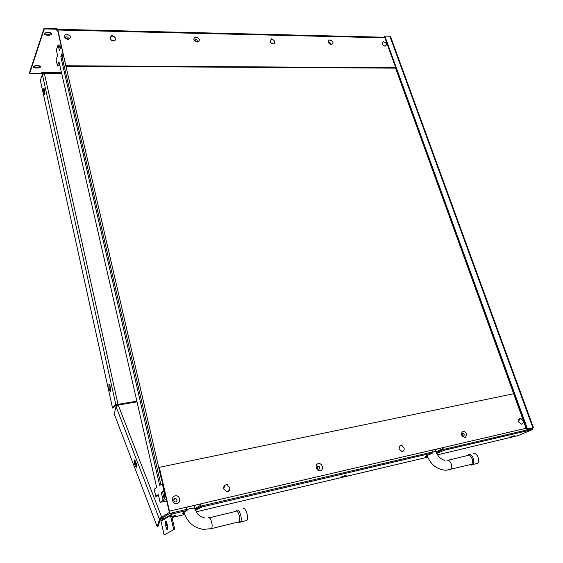 <?xml version="1.0" encoding="UTF-8"?>
<svg xmlns="http://www.w3.org/2000/svg" width="563" height="563" viewBox="0 0 563 563"><rect width="100%" height="100%" fill="white"/><g stroke="black" fill="none" stroke-linecap="round" stroke-linejoin="round"><path stroke-width="0.84" d="M56.659 29.586L57.313 29.283L57.869 30.015L65.962 66.293L395.902 68.144M61.43 72.374L41.845 72.324L41.5 73.303L29.698 73.281L29.543 72.543L44.111 28.15L56.61 28.46L56.856 30.346L57.391 30.205L57.299 29.29M44.519 33.808L49.08 34.427L49.248 35.188L46.222 35.124L44.618 34.477C44.329 33.386 45.153 32.738 47.088 32.548L50.121 32.619L51.712 33.259C52 34.35 51.177 34.997 49.248 35.188M51.634 33.161L49.08 34.427M40.381 66.145L37.967 67.271L38.129 68.01L35.223 67.996L33.653 67.398C33.414 66.434 34.202 65.85 36.011 65.66L38.917 65.674L40.48 66.265C40.719 67.236 39.931 67.82 38.129 68.01M33.59 66.786L37.967 67.271M29.698 73.281L44.287 28.917L56.786 29.227M42.753 74.034L42.408 72.324M42.704 72.324L42.521 74.034M44.111 28.15L44.287 28.917M384.902 37.834L57.869 30.015L57.679 30.564L57.517 30.205M57.679 30.564L65.962 66.293M66.16 65.758L395.74 67.694M113.557 36.363L111.573 35.976L111.805 35.434L114.296 36.771M111.805 35.434L111.34 36.201M272.583 39.614L271.162 39.34L271.493 38.847L273.562 40.079M271.493 38.847L271.049 39.635M384.015 41.936L385.092 42.401M383.276 41.261L382.882 42.042M67.637 38.889L67.898 38.967C68.602 37.925 68.165 37.193 66.575 36.764L65.435 37.503M197.043 41.444C197.522 40.473 197.078 39.797 195.706 39.424L194.826 39.896M330.861 43.956L329.496 42.183L328.883 42.422M61.705 73.584L42.689 73.549M390.574 36.665L389.863 36.215L384.818 36.088L384.438 36.553L526.947 429.182L532.528 427.894M533.217 427.796L527.496 428.95L384.818 36.088M115.823 404.537L42.352 74.527L44.407 73.549L117.927 403.868L115.802 404.459L116.471 405.951M160.511 518.009L159.681 518.755L159.864 519.234L160.624 518.509M159.737 518.91L157.112 526.44L114.233 413.96L116.062 406.613L118.244 405.05L137.02 401.848M135.254 460.823L136.309 463.567L136.513 467.199L135.5 466.382L134.451 463.645L134.254 460.02L135.254 460.823M160.216 519.909L158.104 526.208L157.112 526.44M135.5 466.382L136.457 466.185L135.409 463.448L134.451 463.645M135.036 460.344L135.409 463.448M116.217 405.993L116.372 405.374L118.244 405.05L161.68 517.172M116.055 404.185L116.372 405.374M115.549 404.734L112.53 408.006L40.325 80.333L42.352 74.527M110.01 385.831L110.686 388.899L110.608 391.679L109.532 390.222L108.856 387.168L108.941 384.388L110.01 385.831M44.371 89.081L44.913 91.537L44.73 94.64L43.569 91.305L43.752 88.201L44.371 89.081M115.957 405.142L113.452 407.844L112.53 408.006M44.336 88.94L45.005 93.901M109.665 384.796L110.798 391.123M527.496 428.95L526.947 429.182M159.878 518.157L160.511 519.107L165.782 517.869M437.535 454.841L518.241 435.558M159.864 519.234L160.751 520.177L162.756 519.705L162.51 518.636M160.751 520.177L160.511 519.107M533.168 427.634L532.443 429.59L444.101 450.28L443.799 449.365L436.367 452.68L442.997 449.675L443.201 447.536L432.222 450.196M532.521 427.838L532.126 428.739L443.799 449.365M444.101 450.28L437.36 453.285L437.064 452.385M195.431 510.5L201.765 507.031L433.088 452.856L426.416 455.861L425.466 456.628L427.31 456.41M436.775 453.539L437.36 453.285M182.222 513.386L187.127 510.458L172.257 513.942L171.49 515.272L174.727 529.213L164.1 534.85L174.727 529.213M182.306 513.73L184.404 513.555M509.972 437.134L514.258 435.713L512.492 436.459L512.365 436.1M509.987 437.17L512.492 436.459M341.797 476.734L346.351 475.116L344.704 475.988L344.563 475.51M341.811 476.791L344.704 475.988M171.792 516.581L175.86 515.258L174.699 516.046L174.565 515.469M171.863 516.897L174.699 516.046M433.088 452.856L432.785 451.941L201.505 505.954L195.002 509.508M201.765 507.031L201.505 505.954M183.531 512.583L184.073 512.506M187.127 510.458L186.874 509.374L172.004 512.844L170.462 515.511L173.7 529.466M170.462 515.511L160.997 521.247L164.1 534.85M166.915 523.245L167.746 526.869L167.718 529.684C167.197 530.17 166.69 529.53 166.198 527.763L165.367 524.153L165.402 521.338C165.916 520.852 166.423 521.486 166.915 523.245M166.254 521.556L166.381 523.914L167.88 529.227M531.599 428.098L527.594 429.794M432.117 452.096L432.194 450.09L526.131 428.267L513.604 393.741L159.301 467.346L169.456 511.134L169.287 513.73L160.729 518.973L160.49 517.904L169.034 512.64L169.118 511.338L158.977 467.593L159.301 467.346M186.402 509.487L186.367 507.207L200.991 503.808L186.395 507.326M227.938 485.102L226.84 484.56L225.798 484.856M227.29 491.513L229.331 490.253M521.204 418.802L519.769 418.71M521.577 424.129L522.936 423.355M402.193 445.706L400.483 445.551M402.193 451.463L403.805 450.499M402.89 451.54L403.207 451.118M228.36 491.499L228.859 490.795M436.015 451.815L442.49 448.908L442.694 447.761M526.131 428.267L526.018 430.16M195.072 509.698L200.794 506.369L200.991 503.808L432.194 450.09M194.714 508.699L200.534 505.3L200.632 504.019M166.008 517.728L160.729 518.973M319.151 469.078C320.206 467.79 319.932 466.79 318.306 466.08L317.201 466.664M173.791 499.67L175.487 498.424C177.155 499.156 177.408 500.225 176.261 501.626M462.758 433.383L462.786 433.369C464.313 434.059 464.609 434.981 463.659 436.135C464.559 434.96 464.257 434.045 462.758 433.383L462.124 433.616M517.946 404.382L517.235 403.755M161.877 480.098L162.109 481.084M163.749 499.67C164.572 498.276 164.931 495.975 164.811 492.766M63.38 55.174L161.623 480.155M156.254 485.672L156.437 487.72M158.231 495.264L158.738 496.51M61.064 46.257L59.565 46.152M59.34 64.098L59.685 64.78M517.306 403.741L395.55 68.144M186.402 507.376L187.022 507.179M193.144 505.757L194.024 505.996M237.727 522.14L239.113 521.795C239.873 520.472 239.937 518.41 239.296 515.602C238.311 512.288 237.157 510.789 235.841 511.098M238.874 522.281L239.986 522.478L240.563 522C242.752 519.367 239.416 508.572 236.953 510.247L236.643 510.486M246.341 520.888L246.847 520.444C249.057 517.812 245.7 507.066 243.216 508.741M194.108 506.341L195.15 505.834L195.122 505.3M469.739 464.771L471.597 464.313C472.667 463.06 472.843 461.231 472.125 458.831C470.971 456.016 469.521 454.82 467.762 455.235M470.014 464.707L471.541 465.094L472.779 464.51C475.784 461.949 471.885 452.793 468.557 454.538L467.916 454.967M476.854 463.778L477.544 463.328C480.563 460.773 476.657 451.653 473.314 453.391M471.196 464.616L470.696 464.538M435.396 449.971L436.55 449.19M526.827 428.858L526.292 428.999M526.264 428.795L526.764 428.675M519.565 418.802L518.622 421.933L521.514 424.129L518.805 421.856C518.319 419.935 518.833 418.858 520.346 418.619L523.062 420.885C523.548 422.806 523.034 423.89 521.514 424.129M522.105 424.03L521.331 424.206M400.117 445.706L398.935 449.098L401.954 451.47L399.097 449.021C398.681 446.881 399.378 445.692 401.187 445.46L404.051 447.902C404.48 450.048 403.777 451.237 401.954 451.47M402.855 451.308L401.792 451.547M225.017 485.2L223.581 488.909L226.671 491.52L223.708 488.832C223.427 486.298 224.461 484.94 226.79 484.771L229.774 487.452C230.063 490 229.028 491.358 226.671 491.52M228.311 491.189L226.544 491.59M110.151 37.285L110.038 38.573C111.024 40.613 112.565 41.331 114.655 40.712L114.732 40.529C112.642 41.148 111.101 40.437 110.116 38.39L110.939 36.37C113.036 35.743 114.578 36.447 115.57 38.502L114.732 40.529M115.457 39.797L114.655 40.712M270.331 40.247L270.141 41.789C271.014 43.541 272.295 44.231 273.977 43.865L274.09 43.703C272.401 44.069 271.127 43.379 270.247 41.627L270.993 39.656C272.682 39.283 273.963 39.966 274.843 41.718L274.09 43.703M274.645 43.274L273.977 43.865M382.432 42.429L382.214 44.048C383.037 45.624 384.163 46.286 385.599 46.032L385.725 45.877C384.29 46.131 383.164 45.469 382.34 43.893L382.981 42C384.416 41.739 385.549 42.401 386.373 43.977L385.725 45.877M386.148 45.603L385.599 46.032M158.421 495.13L157.52 495.757L158.351 495.567M59.453 63.774L58.904 65.273L59.798 65.28M518.657 406.338L518.206 406.43M162.665 483.49L159.667 485.426L60.818 56.793L62.029 56.807L160.884 484.56M158.421 495.75L155.768 496.341L154.163 489.331L156.683 487.544L58.995 61.761L57.454 65.962L59.917 65.78M162.264 483.575L163.924 490.732L164.326 490.647M520.254 412.074L520.705 411.975M61.318 46.265L62.76 52.479M60.959 46.257L59.389 50.607L58.088 44.963L61.029 45.012M57.454 65.962L56.054 59.84L57.581 55.61L56.293 49.994L58.088 44.963M62.402 52.472L60.818 56.793M163.924 490.732L161.307 492.534L162.658 492.231L164.143 498.656M166.409 499.648L163.122 500.394L161.307 492.534M163.122 500.394L160.089 502.393L166.697 500.901M155.768 496.341L158.302 494.595L160.089 502.393M164.41 491.027L162.658 492.231M63.091 53.914L62.029 56.807M59.53 46.004L60.121 48.573M173.96 499.254L175.698 498.459M57.616 30.367L56.856 30.346L56.68 29.586M67.919 39.572C71.614 37.827 71.184 36.004 66.631 34.097C62.915 35.835 63.345 37.658 67.919 39.572M197.346 42.056C200.463 40.416 199.971 38.713 195.882 36.933C192.75 38.566 193.243 40.269 197.346 42.056M331.389 44.625C333.95 43.105 333.416 41.521 329.777 39.874C327.202 41.388 327.743 42.978 331.389 44.625M532.837 427.704L389.863 36.215M159.484 519.353L116.062 406.613M44.421 91.305L43.569 91.305M44.963 93.747L44.111 93.754M109.785 387.02L108.856 387.168M110.461 390.075L109.532 390.222M116.168 404.684L136.865 401.159M170.406 515.061L162.756 519.705L164.044 519.396M172.011 517.517L184.741 514.512M196.149 511.816L427.648 457.17M532.443 429.59L517.003 436.079M172.257 513.942L171.729 514.258M196.994 509.789L196.733 508.727M166.381 523.914L165.367 524.153M167.211 527.524L166.198 527.763M35.061 67.257L35.223 67.996M46.046 34.364L46.222 35.124M186.367 507.207L169.456 511.134M320.326 470.696C324.323 469.957 322.198 462.603 318.306 463.666C314.309 464.376 316.413 471.773 320.326 470.696M176.986 503.547C181.666 502.66 179.752 494.617 175.177 495.841C170.49 496.693 172.377 504.793 176.986 503.547M465.151 437.5C467.74 434.629 467.016 432.504 462.983 431.138C460.393 434.01 461.111 436.128 465.151 437.5M171.131 513.301L169.287 513.73M319.045 469.127C320.263 467.881 320.023 466.861 318.341 466.065L317.187 466.727M175.945 501.774C177.465 500.472 177.324 499.346 175.508 498.41L173.784 499.796M463.279 436.212L463.194 436.058C462.026 435.1 461.857 434.143 462.695 433.172L462.117 433.644M210.766 529.1L211.554 528.608C212.272 527.278 212.314 525.188 211.688 522.337C210.724 518.959 209.619 517.418 208.366 517.721M186.909 509.515L190.948 508.396L194.538 508.115M449.591 470.006L450.745 469.472C451.793 468.212 451.955 466.361 451.245 463.919C450.104 461.062 448.676 459.837 446.945 460.252M432.729 451.948L435.903 451.512M384.684 37.228L57.553 29.283M67.335 38.826C65.421 37.742 64.942 37.102 65.899 36.919M196.614 41.359C195.185 40.775 194.685 40.121 195.115 39.41L195.22 39.516M330.53 43.977L330.523 43.97C329.313 43.288 328.82 42.619 329.059 41.965L329.158 42.239M533.435 427.613L390.497 36.454M109.328 384.325L108.941 384.388M165.93 521.211L165.402 521.338M134.698 459.929L134.254 460.02M33.653 67.398L33.548 66.927M44.618 34.477L44.491 33.928M400.863 445.474L401.236 445.291M519.959 418.661L520.374 418.471M171.335 513.146L169.428 513.59M318.306 466.08L318.165 465.953C316.976 467.276 317.096 468.36 318.531 469.204M175.487 498.424L175.128 498.297C173.348 499.782 173.397 500.964 175.276 501.844M60.917 46.124L61.283 46.124M184.017 512.302C187.12 522.035 193.559 527.735 203.342 529.396L211.554 528.608L239.113 521.795M204.559 517.925C201.575 516.94 199.696 515.99 198.922 515.068C197.88 514.793 196.403 512.393 194.474 507.868L193.961 505.743M209.281 517.784L235.411 511.485M238.592 522.232L239.986 522.478M246.847 520.444L240.563 522M426.993 455.601C430.287 462.765 434.622 469.324 446.114 470.26L471.597 464.313M444.981 460.443C440.73 459.26 437.69 456.234 435.853 451.371L435.255 449.548M448.197 460.203L467.177 455.629M470.478 464.848L471.541 465.094M477.544 463.328L472.779 464.51"/></g></svg>
